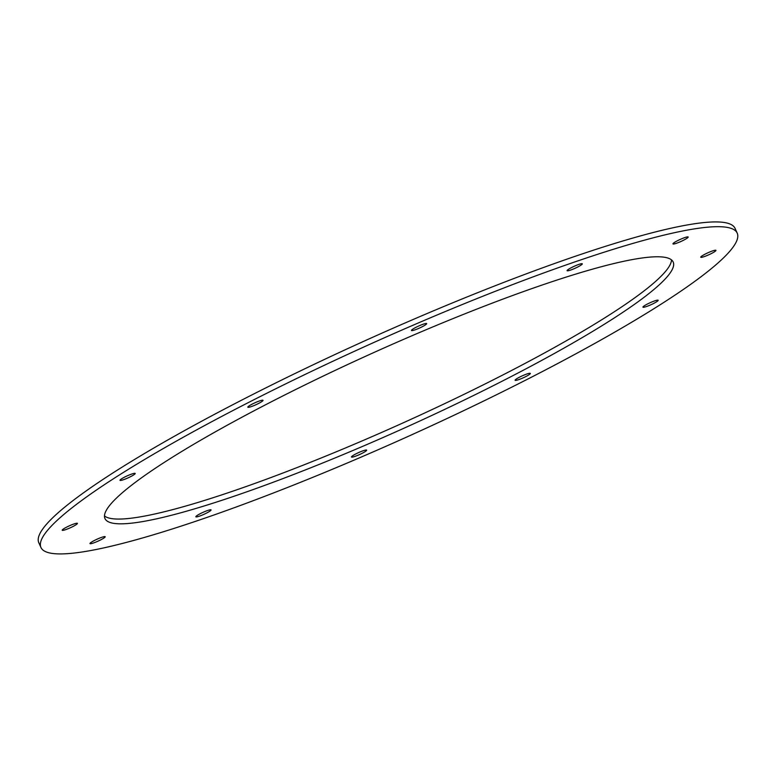 <?xml version="1.0" encoding="UTF-8"?>
<svg xmlns="http://www.w3.org/2000/svg" width="776" height="776" viewBox="0 0 776 776"><rect width="100%" height="100%" fill="white"/><g stroke="black" fill="none" stroke-linecap="round" stroke-linejoin="round"><path stroke-width="1.16" d="M356.446 459.111A381.967 49.858 155.7 0 0 737.2 233.12A381.967 49.858 155.7 0 0 368.561 344.864A381.967 49.858 155.7 0 0 40.953 547.487A381.967 49.858 155.7 0 0 356.446 459.111M707.625 255.294A8.342 1.086 155.7 0 0 715.938 250.367A8.342 1.086 155.7 0 0 707.887 252.801A8.342 1.086 155.7 0 0 700.738 257.225A8.342 1.086 155.7 0 0 707.625 255.294M522.005 378.349A8.342 1.086 155.7 0 0 530.318 373.411A8.342 1.086 155.7 0 0 522.267 375.846A8.342 1.086 155.7 0 0 515.118 380.279A8.342 1.086 155.7 0 0 522.005 378.349M358.357 455.075A8.342 1.086 155.7 0 0 366.67 450.138A8.342 1.086 155.7 0 0 358.619 452.583A8.342 1.086 155.7 0 0 351.46 457.006A8.342 1.086 155.7 0 0 358.357 455.075M202.74 514.857A8.342 1.086 155.7 0 0 211.062 509.919A8.342 1.086 155.7 0 0 203.011 512.354A8.342 1.086 155.7 0 0 195.853 516.787A8.342 1.086 155.7 0 0 202.74 514.857M96.864 541.658A8.342 1.086 155.7 0 0 105.187 536.72A8.342 1.086 155.7 0 0 97.136 539.165A8.342 1.086 155.7 0 0 89.977 543.588A8.342 1.086 155.7 0 0 96.864 541.658M69.103 528.31A8.342 1.086 155.7 0 0 77.416 523.373A8.342 1.086 155.7 0 0 69.365 525.818A8.342 1.086 155.7 0 0 62.206 530.241A8.342 1.086 155.7 0 0 69.103 528.31M126.876 478.394A8.342 1.086 155.7 0 0 135.189 473.457A8.342 1.086 155.7 0 0 127.138 475.892A8.342 1.086 155.7 0 0 119.989 480.315A8.342 1.086 155.7 0 0 126.876 478.394M254.722 405.266A8.342 1.086 155.7 0 0 263.035 400.329A8.342 1.086 155.7 0 0 254.984 402.773A8.342 1.086 155.7 0 0 247.825 407.196A8.342 1.086 155.7 0 0 254.722 405.266M418.371 328.539A8.342 1.086 155.7 0 0 426.684 323.602A8.342 1.086 155.7 0 0 418.633 326.046A8.342 1.086 155.7 0 0 411.484 330.469A8.342 1.086 155.7 0 0 418.371 328.539M573.978 268.758A8.342 1.086 155.7 0 0 582.301 263.821A8.342 1.086 155.7 0 0 574.25 266.265A8.342 1.086 155.7 0 0 567.091 270.688A8.342 1.086 155.7 0 0 573.978 268.758M679.854 241.957A8.342 1.086 155.7 0 0 688.176 237.019A8.342 1.086 155.7 0 0 680.125 239.454A8.342 1.086 155.7 0 0 672.967 243.887A8.342 1.086 155.7 0 0 679.854 241.957M649.851 305.22A8.342 1.086 155.7 0 0 658.164 300.283A8.342 1.086 155.7 0 0 650.113 302.727A8.342 1.086 155.7 0 0 642.955 307.15A8.342 1.086 155.7 0 0 649.851 305.22M362.44 446.452A311.719 40.692 155.7 0 0 673.18 262.026A311.719 40.692 155.7 0 0 372.334 353.216A311.719 40.692 155.7 0 0 104.973 518.581A311.719 40.692 155.7 0 0 362.44 446.452M104.488 515.933A311.719 40.692 155.7 0 0 360.297 441.69A311.719 40.692 155.7 0 0 671.512 259.911M737.2 233.12L735.047 228.357A381.967 49.858 155.7 0 0 366.408 340.101A381.967 49.858 155.7 0 0 38.8 542.725L40.953 547.487"/></g></svg>
